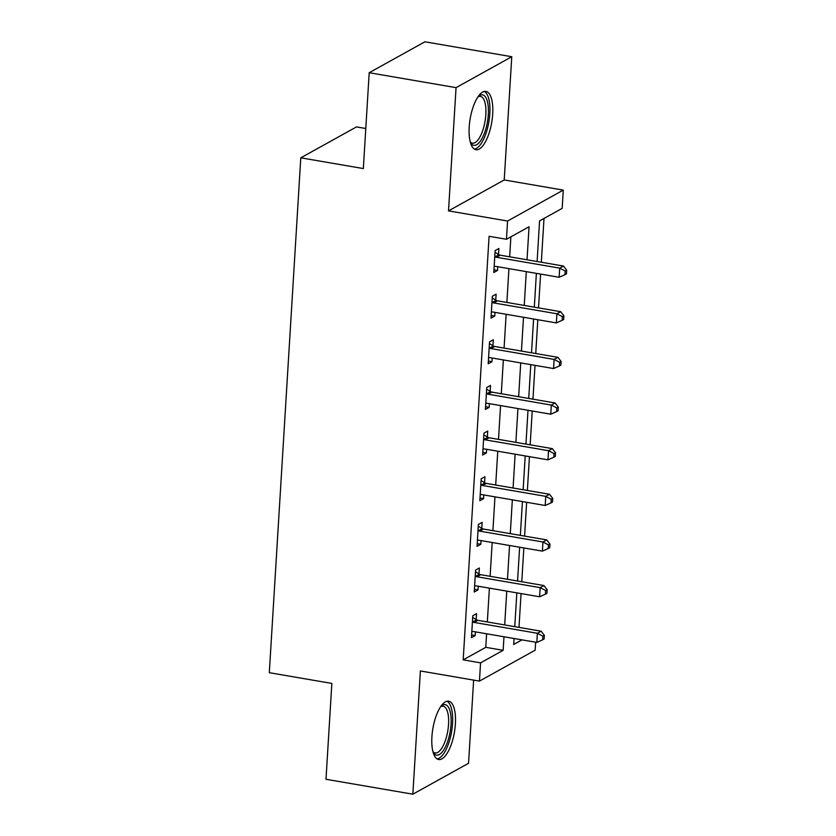 <?xml version="1.0" encoding="UTF-8"?>
<svg xmlns="http://www.w3.org/2000/svg" width="836" height="836" viewBox="0 0 836 836"><rect width="100%" height="100%" fill="white"/><g stroke="black" fill="none" stroke-linecap="round" stroke-linejoin="round"><path stroke-width="1.25" d="M455.401 723.84A29.584 10.92 99.7 0 0 448.66 701.195A29.584 10.92 99.7 0 0 431.909 736.871A29.584 10.92 99.7 0 0 438.649 759.516A29.584 10.92 99.7 0 0 455.401 723.84M492.697 114.051A29.584 10.92 99.7 0 0 485.956 91.406A29.584 10.92 99.7 0 0 469.205 127.082A29.584 10.92 99.7 0 0 475.945 149.728A29.584 10.92 99.7 0 0 492.697 114.051M535.636 642.215L535.155 650.189L479.446 681.11L480.564 662.854L503.147 650.314L503.972 636.771M365.781 128.504L356.502 126.905L300.793 157.826L269.307 672.687L331.85 683.43L325.988 779.277L412.838 794.2L468.547 763.278L473.636 680.117M300.793 157.826L363.336 168.569L369.198 72.722L424.907 41.8L511.768 56.723L456.059 87.644L448.514 210.881L507.577 221.028L563.286 190.106L562.179 208.363L539.586 220.903L537.109 261.522M448.514 210.881L504.223 179.959L511.768 56.723M504.223 179.959L563.286 190.106M518.989 627.387L521.058 593.581M521.779 581.751L523.848 547.946M524.58 536.106L526.638 502.3M527.37 490.46L529.439 456.655M530.16 444.815L532.229 411.009M532.95 399.18L535.019 365.374M535.74 353.534L537.809 319.728M538.53 307.888L540.599 274.083M541.32 262.243L544.006 218.447M369.198 72.722L456.059 87.644M527.025 259.787L529.052 226.755L506.47 239.284L489.091 236.306L463.186 659.865L485.768 647.336L486.604 633.782M487.325 621.953L489.394 588.147M490.115 576.307L492.185 542.501M492.906 530.661L494.975 496.856M495.696 485.026L497.765 451.21M498.496 439.381L500.555 405.575M501.286 393.735L503.356 359.929M504.077 348.089L506.146 314.284M506.867 302.454L508.936 268.638M509.657 256.809L510.88 236.839M498.528 254.437L498.893 248.501L495.131 250.591L493.794 272.494L497.556 270.404L497.775 266.726M495.738 300.082L496.103 294.147L492.341 296.237L490.993 318.14L494.766 316.05L494.985 312.371M492.947 345.728L493.313 339.782L489.541 341.872L488.203 363.785L491.965 361.695L492.195 358.017M490.157 391.373L490.523 385.427L486.751 387.517L485.413 409.431L489.175 407.341L489.405 403.652M487.367 437.009L487.722 431.073L483.96 433.163L482.623 455.066L486.385 452.976L486.615 449.298M484.577 482.654L484.932 476.719L481.17 478.809L479.833 500.712L483.595 498.622L483.825 494.943M481.776 528.3L482.142 522.354L478.38 524.444L477.042 546.357L480.805 544.267L481.024 540.589M478.986 573.945L479.352 567.999L475.59 570.089L474.252 592.003L478.014 589.913L478.234 586.224M476.196 619.58L476.562 613.645L472.8 615.735L471.452 637.638L475.224 635.548L475.444 631.87M479.446 681.11L420.383 670.963L412.838 794.2M463.186 659.865L480.564 662.854M506.47 239.284L507.577 221.028M514.046 638.505L513.68 644.472L521.977 639.864M536.378 273.362L534.308 307.167M533.587 318.997L531.518 352.813M530.797 364.642L528.728 398.448M528.007 410.288L525.938 444.094M525.217 455.933L523.148 489.739M522.427 501.569L520.358 535.385M519.626 547.214L517.568 581.02M516.836 592.86L514.767 626.666M504.693 624.931L506.762 591.125M507.483 579.296L509.552 545.49M510.284 533.65L512.343 499.844M513.074 488.005L515.143 454.199M515.864 442.359L517.933 408.553M518.654 396.724L520.723 362.918M521.445 351.078L523.514 317.272M524.235 305.433L526.304 271.627M485.768 647.336L503.147 650.314M493.951 269.788L497.556 270.404M491.16 315.433L494.766 316.05M488.37 361.079L491.965 361.695M485.58 406.724L489.175 407.341M482.79 452.36L486.385 452.976M480 498.005L483.595 498.622M477.21 543.651L480.805 544.267M474.409 589.296L478.014 589.913M471.619 634.932L475.224 635.548M494.766 256.527L495.194 256.788A3.793 3.375 -119 0 0 496.479 257.279L559.712 268.137L559.148 277.27L495.915 266.402A3.793 3.375 -119 0 0 494.609 266.444L494.149 266.559M495.027 252.294L498.956 254.698A3.793 3.375 -119 0 0 500.241 255.189L563.474 266.047L559.712 268.137L565.188 271.031L564.958 274.678L566.474 273.842L566.693 270.195L565.188 271.031M566.693 270.195L563.474 266.047M559.148 277.27L564.958 274.678M491.976 302.172L492.404 302.433A3.793 3.375 -119 0 0 493.679 302.925L556.912 313.782L556.358 322.915L493.125 312.047A3.793 3.375 -119 0 0 491.808 312.089L491.359 312.204M492.237 297.94L496.166 300.343A3.793 3.375 -119 0 0 497.451 300.835L560.684 311.692L556.912 313.782L562.398 316.677L562.168 320.324L563.673 319.488L563.903 315.841L562.398 316.677M563.903 315.841L560.684 311.692M556.358 322.915L562.168 320.324M489.185 347.818L489.614 348.079A3.793 3.375 -119 0 0 490.889 348.56L554.122 359.428L553.568 368.551L490.335 357.693A3.793 3.375 -119 0 0 489.018 357.735L488.569 357.839M489.436 343.586L493.376 345.989A3.793 3.375 -119 0 0 494.661 346.47L557.894 357.338L554.122 359.428L559.608 362.312L559.378 365.969L560.883 365.133L561.113 361.476L559.608 362.312M561.113 361.476L557.894 357.338M553.568 368.551L559.378 365.969M486.395 393.453L486.824 393.725A3.793 3.375 -119 0 0 488.099 394.205L551.332 405.073L550.778 414.196L487.545 403.339A3.793 3.375 -119 0 0 486.228 403.38L485.779 403.485M486.646 389.231L490.586 391.635A3.793 3.375 -119 0 0 491.861 392.115L555.094 402.983L551.332 405.073L556.807 407.958L556.588 411.605L558.093 410.769L558.323 407.122L556.807 407.958M558.323 407.122L555.094 402.983M550.778 414.196L556.588 411.605M483.595 439.099L484.023 439.36A3.793 3.375 -119 0 0 485.308 439.851L548.541 450.708L547.988 459.842L484.755 448.974A3.793 3.375 -119 0 0 483.438 449.016L482.989 449.131M483.856 434.877L487.796 437.27A3.793 3.375 -119 0 0 489.07 437.761L552.303 448.629L548.541 450.708L554.017 453.603L553.798 457.25L555.303 456.414L555.522 452.767L554.017 453.603M555.522 452.767L552.303 448.629M547.988 459.842L553.798 457.25M478.276 96.443A25.602 9.447 -80.3 0 1 478.453 96.297A25.602 9.447 -80.3 0 1 484.556 95.921A25.602 9.447 -80.3 0 1 486.218 127.521A25.602 9.447 -80.3 0 1 471.786 144.252A25.602 9.447 -80.3 0 1 470.49 142.611A25.602 9.447 -80.3 0 1 470.375 142.413M470.24 141.88A23.711 8.747 99.7 0 0 470.522 142.162A23.711 8.747 99.7 0 0 472.424 143.155A23.711 8.747 99.7 0 0 484.525 124A23.711 8.747 99.7 0 0 482.351 97.415A23.711 8.747 99.7 0 0 480.449 96.422A23.711 8.747 99.7 0 0 477.962 96.892M474.346 149.09A29.396 10.847 99.7 0 0 488.517 123.801A29.396 10.847 99.7 0 0 485.507 92.347A29.396 10.847 99.7 0 0 484.243 91.469M440.98 706.232A25.602 9.447 -80.3 0 1 441.157 706.086A25.602 9.447 -80.3 0 1 451.043 724.237A25.602 9.447 -80.3 0 1 443.811 749.819A25.602 9.447 -80.3 0 1 433.194 752.4A25.602 9.447 -80.3 0 1 433.079 752.201M432.943 751.679A23.711 8.747 99.7 0 0 435.128 752.943A23.711 8.747 99.7 0 0 448.545 724.363A23.711 8.747 99.7 0 0 443.153 706.221A23.711 8.747 99.7 0 0 440.666 706.681M437.05 758.889A29.396 10.847 99.7 0 0 452.548 723.401A29.396 10.847 99.7 0 0 446.946 701.258M480.805 484.744L481.233 485.005A3.793 3.375 -119 0 0 482.518 485.497L545.751 496.354L545.187 505.487L481.954 494.619A3.793 3.375 -119 0 0 480.648 494.661L480.198 494.776M481.066 480.512L485.005 482.915A3.793 3.375 -119 0 0 486.28 483.407L549.513 494.264L545.751 496.354L551.227 499.249L551.008 502.896L552.512 502.06L552.732 498.413L551.227 499.249M552.732 498.413L549.513 494.264M545.187 505.487L551.008 502.896M478.014 530.39L478.443 530.651A3.793 3.375 -119 0 0 479.728 531.132L542.961 542L542.397 551.133L479.164 540.265A3.793 3.375 -119 0 0 477.858 540.307L477.398 540.411M478.276 526.157L482.205 528.561A3.793 3.375 -119 0 0 483.49 529.042L546.723 539.91L542.961 542L548.437 544.884L548.217 548.541L549.722 547.705L549.942 544.048L548.437 544.884M549.942 544.048L546.723 539.91M542.397 551.133L548.217 548.541M475.224 576.035L475.653 576.297A3.793 3.375 -119 0 0 476.938 576.777L540.171 587.645L539.607 596.768L476.374 585.911A3.793 3.375 -119 0 0 475.067 585.952L474.608 586.057M475.485 571.803L479.415 574.207A3.793 3.375 -119 0 0 480.7 574.687L543.933 585.555L540.171 587.645L545.647 590.529L545.417 594.177L546.932 593.351L547.152 589.693L545.647 590.529M547.152 589.693L543.933 585.555M539.607 596.768L545.417 594.177M472.434 621.67L472.862 621.932A3.793 3.375 -119 0 0 474.137 622.423L537.37 633.28L536.817 642.414L473.584 631.546A3.793 3.375 -119 0 0 472.267 631.588L471.817 631.702M472.695 617.449L476.625 619.842A3.793 3.375 -119 0 0 477.91 620.333L541.143 631.201L537.37 633.28L542.857 636.175L542.627 639.822L544.131 638.986L544.361 635.339L542.857 636.175M544.361 635.339L541.143 631.201M536.817 642.414L542.627 639.822M495.194 256.788L498.956 254.698M496.479 257.279L500.241 255.189M492.404 302.433L496.166 300.343M493.679 302.925L497.451 300.835M489.614 348.079L493.376 345.989M490.889 348.56L494.661 346.47M486.824 393.725L490.586 391.635M488.099 394.205L491.861 392.115M484.023 439.36L487.796 437.27M485.308 439.851L489.07 437.761M481.233 485.005L485.005 482.915M482.518 485.497L486.28 483.407M478.443 530.651L482.205 528.561M479.728 531.132L483.49 529.042M475.653 576.297L479.415 574.207M476.938 576.777L480.7 574.687M472.862 621.932L476.625 619.842M474.137 622.423L477.91 620.333"/></g></svg>
